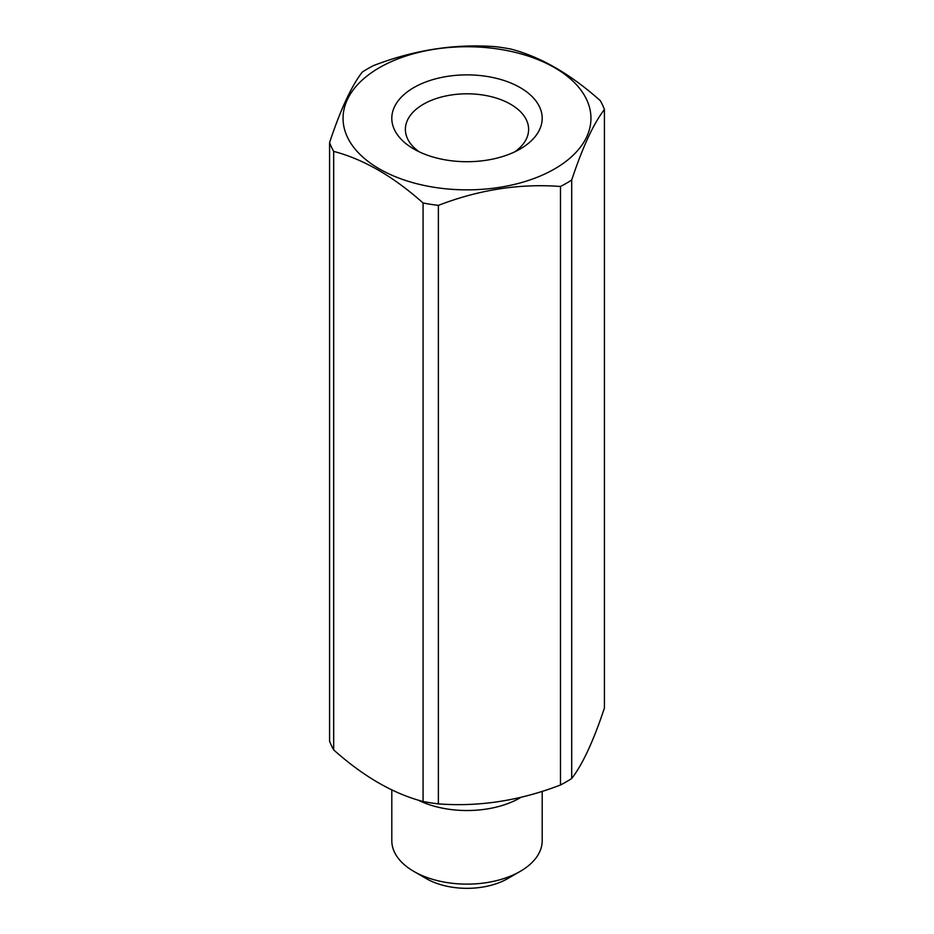 <?xml version="1.0" encoding="UTF-8"?>
<svg xmlns="http://www.w3.org/2000/svg" width="934" height="934" viewBox="0 0 934 934"><rect width="100%" height="100%" fill="white"/><g stroke="black" fill="none" stroke-linecap="round" stroke-linejoin="round"><path stroke-width="1.4" d="M391.801 789.872L391.801 840.717A75.199 43.419 0 0 0 413.832 871.41A75.199 43.419 0 0 0 445.833 882.373A75.199 43.419 0 0 0 520.168 871.41A75.199 43.419 0 0 0 542.199 840.717L542.199 791.331M413.832 871.41L426.266 878.59A57.604 33.25 0 0 0 450.783 886.985A57.604 33.25 0 0 0 507.734 878.59L520.168 871.41M417.942 800.018A75.199 43.419 0 0 0 445.833 808.774A75.199 43.419 0 0 0 521.195 797.216M445.833 159.959A75.199 43.419 0 0 0 520.168 148.996A75.199 43.419 0 0 0 488.167 76.635A75.199 43.419 0 0 0 402.321 96.144A75.199 43.419 0 0 0 413.832 148.996A75.199 43.419 0 0 0 445.833 159.959M514.891 151.763A61.621 35.574 0 0 0 528.621 129.382A61.621 35.574 0 0 0 484.349 95.245A61.621 35.574 0 0 0 405.379 129.382A61.621 35.574 0 0 0 419.109 151.763M501.897 49.63A123.953 71.556 0 0 0 348.067 98.152A123.953 71.556 0 0 0 432.103 186.963A123.953 71.556 0 0 0 585.933 138.442A123.953 71.556 0 0 0 501.897 49.63M362.299 72.058A140.369 81.036 180 0 1 373.507 65.59C414.206 49.899 454.916 43.606 495.627 46.7A140.369 81.036 180 0 1 506.52 48.276A140.369 81.036 180 0 1 510.921 49.07C540.716 56.881 570.522 74.09 600.317 100.685A140.369 81.036 180 0 1 604.415 109.511C593.51 123.627 582.606 147.128 571.701 180.017A140.369 81.036 180 0 1 560.493 186.485C519.794 183.391 479.084 189.684 438.373 205.375A140.369 81.036 180 0 1 427.48 203.799A140.369 81.036 180 0 1 423.079 203.005C393.284 176.409 363.478 159.212 333.683 151.401A140.369 81.036 180 0 1 329.585 142.563C340.49 109.663 351.394 86.173 362.299 72.058M333.683 151.401L333.683 749.897A140.369 81.036 0 0 1 329.585 741.071L329.585 142.563M333.683 749.897C363.478 776.493 393.284 793.702 423.079 801.512A140.369 81.036 0 0 0 427.48 802.306A140.369 81.036 0 0 0 438.373 803.882L438.373 205.375M423.079 801.512L423.079 203.005M438.373 803.882C479.084 806.976 519.794 800.683 560.493 784.992A140.369 81.036 0 0 0 571.701 778.524C582.606 764.409 593.51 740.907 604.415 708.019L604.415 109.511M571.701 778.524L571.701 180.017M560.493 784.992L560.493 186.485"/></g></svg>
